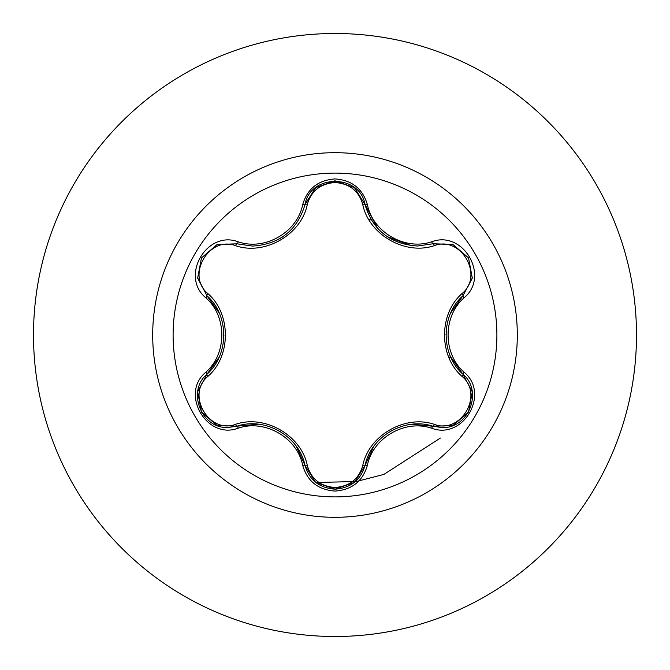 <?xml version="1.0" encoding="UTF-8"?>
<svg xmlns="http://www.w3.org/2000/svg" width="670" height="670" viewBox="0 0 670 670"><rect width="100%" height="100%" fill="white"/><g stroke="black" fill="none" stroke-linecap="round" stroke-linejoin="round"><path stroke-width="1" d="M335 496.889A161.889 161.889 0 0 1 173.111 335A161.889 161.889 0 0 1 335 173.111A161.889 161.889 0 0 1 496.889 335A161.889 161.889 0 0 1 335 496.889M431.765 428.247C405.124 419.068 372.729 437.795 367.369 465.424C362.663 481.311 351.876 489.87 335 491.077C318.133 489.837 307.363 481.269 302.689 465.39C297.338 437.686 264.868 418.959 238.235 428.18C206.661 440.198 179.702 393.483 205.866 372.177C227.13 353.693 227.113 316.274 205.866 297.823C179.686 276.459 206.72 229.785 238.235 241.82C264.901 251.041 297.354 232.281 302.689 204.61C307.371 188.731 318.141 180.163 335 178.923C351.884 180.13 362.671 188.689 367.369 204.576C372.746 232.239 405.157 250.932 431.765 241.753C463.355 229.768 490.256 276.509 464.076 297.79C442.761 316.265 442.778 353.76 464.076 372.21C490.272 393.55 463.297 440.249 431.765 428.247A2.571 0.595 -73.4 0 1 432.979 426.246L412.167 424.252M235.631 245.697A2.571 0.804 106.7 0 1 237.021 243.821L252.515 246.091L237.021 243.821L216.98 244.625L201.477 257.908L197.684 277.983L206.988 295.772A2.571 0.804 133.4 0 1 207.918 293.636C231.225 313.887 231.15 356.231 207.918 376.364C185.724 394.362 209.032 434.57 235.631 424.303C264.851 414.202 301.55 435.475 307.346 465.709C311.29 479.092 320.511 486.353 335 487.484C349.514 486.387 358.752 479.134 362.713 465.734C368.601 435.433 405.308 414.32 434.361 424.37C461.044 434.595 484.217 394.312 462.024 376.406C438.666 356.155 438.741 313.728 462.024 293.594C484.234 275.621 460.977 235.388 434.361 245.63C405.174 255.689 368.542 234.45 362.713 204.266C358.752 190.866 349.505 183.614 335 182.516C320.511 183.647 311.29 190.908 307.346 204.291C301.483 234.642 264.709 255.798 235.631 245.697C208.965 235.446 185.741 275.705 207.918 293.636M362.713 204.266A2.571 0.804 166.6 0 1 365.033 204.526C372.654 230.12 390.158 243.947 417.536 246.016C390.384 244.156 372.889 230.329 365.033 204.526C360.033 173.764 310.034 173.748 305.026 204.559C297.237 230.354 279.733 244.198 252.515 246.091M354.204 482.492L335.034 489.175C350.67 488.036 360.669 480.139 365.033 465.474C370.828 436.379 404.847 416.715 432.979 426.246L441.798 427.535C468.615 429.21 483.439 391.071 462.953 374.262C440.6 354.698 440.584 315.327 462.953 295.738L450.784 312.79M219.174 312.923L206.988 295.772C229.291 315.335 229.308 354.631 206.988 374.228C186.545 391.02 201.335 429.143 228.168 427.477L237.021 426.179A2.571 0.804 73.3 0 1 235.631 424.303M335 33.5A301.5 301.5 0 0 1 636.5 335A301.5 301.5 0 0 1 335 636.5A301.5 301.5 0 0 1 33.5 335A301.5 301.5 0 0 1 335 33.5A301.5 301.5 0 0 0 33.5 335A301.5 301.5 0 0 0 335 636.5M449.562 359.003L450.232 355.921M371.473 220.137L368.684 219.232M200.933 406.983L206.72 416.346L200.933 406.983M315.855 482.484L356.222 481.537L383.826 474.435L440.391 438.054L383.826 474.435L356.222 481.537L315.855 482.484M205.866 372.177A2.571 0.595 46.6 0 1 206.988 374.228A2.571 0.804 -133.4 0 0 207.918 376.364M258.184 424.202L237.021 426.179C265.136 416.606 299.239 436.279 305.026 465.441L296.341 446.379M302.689 465.39A2.571 0.595 -13.3 0 1 305.026 465.441A2.571 0.804 166.7 0 0 307.346 465.709M354.262 482.45L335 489.175L315.511 482.207M373.793 446.346L365.033 465.474A2.571 0.804 13.4 0 1 362.713 465.734M452.652 425.559L432.979 426.246A2.571 0.804 106.6 0 0 434.361 424.37M462.024 376.406A2.571 0.804 133.3 0 0 462.953 374.262A2.571 0.595 -46.7 0 1 464.076 372.21M462.024 293.594A2.571 0.804 -133.3 0 1 462.953 295.738L472.275 277.975L468.523 257.908L453.037 244.584L432.979 243.754L417.536 246.016L432.979 243.754A2.571 0.595 -106.6 0 1 431.765 241.753M450.659 356.917L462.953 374.262L472.233 391.749M434.361 245.63A2.571 0.804 73.4 0 0 432.979 243.754L452.753 244.475M307.346 204.291A2.571 0.804 13.3 0 0 305.026 204.559A2.571 0.595 -166.7 0 1 302.689 204.61M305.143 204.09L315.821 187.541L334.858 180.825M197.742 391.607L206.988 374.228L219.115 357.202M315.444 482.149L305.026 465.441C309.381 480.122 319.381 488.028 335.034 489.175M238.235 428.18A2.571 0.595 -106.7 0 0 237.021 426.179L217.239 425.475M367.369 465.424A2.571 0.595 -166.6 0 0 365.033 465.474L354.514 482.241M472.216 278.36L462.953 295.738A2.571 0.595 46.7 0 0 464.076 297.79M377.754 228.503L365.033 204.526A2.571 0.595 -13.4 0 0 367.369 204.576M217.34 244.483L237.021 243.821A2.571 0.595 -73.3 0 0 238.235 241.82M205.866 297.823A2.571 0.595 -46.6 0 0 206.988 295.772L197.725 278.284M335 152.693A182.307 182.307 0 0 1 517.307 335A182.307 182.307 0 0 1 335 517.307A182.307 182.307 0 0 1 152.693 335A182.307 182.307 0 0 1 335 152.693M279.516 431.145L280.278 431.597M390.568 431.212L391.297 430.793M446.011 334.983L446.011 334.096M411.522 245.672L386.975 236.527M282.799 236.795L279.449 238.889M223.897 335.017L223.889 335.854M216.929 425.358L201.461 412.058L197.684 392.025M335 489.175L315.763 482.417M472.283 392.067L468.506 412.117L453.046 425.416M453.062 244.592L468.523 257.908L472.283 277.95M354.597 187.826L365.033 204.526L365.703 207.072M315.779 187.575L335.034 180.825L354.279 187.567M304.406 206.946L305.026 204.559L315.528 187.776M197.675 277.958L201.477 257.908L216.954 244.634"/></g></svg>
